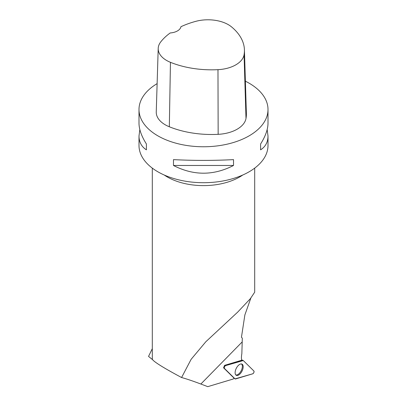 <?xml version="1.0" encoding="UTF-8"?>
<svg xmlns="http://www.w3.org/2000/svg" width="407" height="407" viewBox="0 0 407 407"><rect width="100%" height="100%" fill="white"/><g stroke="black" fill="none" stroke-linecap="round" stroke-linejoin="round"><path stroke-width="0.61" d="M224.44 368.432L235.032 378.871A1.623 0.824 117.1 0 0 235.104 378.927A1.623 0.824 117.1 0 0 235.531 378.968L252.681 373.824A1.623 0.824 117.1 0 0 253.861 372.522A1.623 0.824 117.1 0 0 253.871 370.991L243.284 360.551A1.623 0.824 117.1 0 0 243.137 360.454A1.623 0.824 117.1 0 0 242.781 360.454L225.636 365.598A1.623 0.824 117.1 0 0 224.455 366.905A1.623 0.824 117.1 0 0 224.44 368.432L223.718 367.964M242.384 370.329A6.288 3.19 117.1 0 0 241.906 364.062A6.288 3.19 117.1 0 0 235.928 369.098A6.288 3.19 117.1 0 0 236.177 375.244A6.288 3.19 117.1 0 0 242.384 370.329M152.304 168.127L152.304 357.112A51.196 29.558 0 0 0 152.488 359.6L148.54 356.415L152.304 348.662M152.488 359.6C154.767 362.398 164.469 368.371 181.578 377.528C186.472 378.851 192.898 381.018 200.86 384.03L207.768 386.65L233.221 379.014A16.382 8.303 117.1 0 1 234.132 378.23L223.555 367.801L224.578 365.364L241.707 360.226A16.382 8.303 117.1 0 1 241.839 353.769L242.318 338.161L241.453 337.276L244.872 314.932L250.865 298.056M181.578 377.528L191.142 359.295L205.85 341.727L237.652 312.149L250.381 298.657L254.696 292.185L254.696 168.127M267.16 129.584L268.004 136.004L268.004 145.467A64.504 37.241 180 0 1 228.185 179.874A64.504 37.241 180 0 1 157.885 171.805A64.504 37.241 180 0 1 138.996 145.467L138.996 136.004L139.84 129.584M245.39 81.197A64.504 37.241 180 0 1 249.115 83.186A64.504 37.241 180 0 1 268.004 109.519A64.504 37.241 180 0 1 203.5 146.764A64.504 37.241 180 0 1 138.996 109.519A64.504 37.241 180 0 1 157.122 83.633M173.479 165.476L173.479 159.62C193.493 160.658 213.507 160.658 233.521 159.62L233.521 165.476C213.507 175.763 193.493 175.763 173.479 165.476L233.521 165.476M268.004 136.004C267.959 142.104 265.486 146.713 260.597 149.842L260.597 143.992C265.486 136.253 267.959 129.309 268.004 123.163L268.004 109.519M138.996 109.519L138.996 123.163C139.041 129.309 141.514 136.253 146.403 143.992L146.403 149.842C141.514 146.713 139.041 142.104 138.996 136.004M244.424 49.847L246.377 113.365A73.723 42.562 180 0 1 246.001 118.483A30.718 17.735 180 0 1 218.152 134.33A73.723 42.562 180 0 1 169.327 126.775A30.718 17.735 180 0 1 156.252 111.945L158.206 48.428A28.76 16.606 180 0 1 160.714 41.936A71.764 41.433 180 0 1 170.207 32.962A12.286 7.092 180 0 0 180.957 26.709A71.764 41.433 180 0 1 195.736 21.357A28.76 16.606 180 0 1 231.547 26.898A71.764 41.433 180 0 1 244.424 49.847A71.764 41.433 180 0 1 244.058 54.828A28.76 16.606 180 0 1 217.979 69.668A71.764 41.433 180 0 1 170.447 62.317A28.76 16.606 180 0 1 158.206 48.428M260.597 149.842L260.597 143.992M146.403 143.992L146.403 149.842M235.795 374.923A6.191 3.139 117.1 0 0 241.183 370.746A6.191 3.139 117.1 0 0 241.422 363.939M243.284 360.551L225.636 365.598C224.476 366.397 224.079 367.343 224.445 368.437L235.032 378.871L252.681 373.824C253.841 373.026 254.238 372.079 253.871 370.991L243.284 360.551M234.091 378.266L235.032 378.871M224.847 365.283L225.636 365.598M242.781 360.454L241.661 360.007M242.16 341.951L200.86 384.03M242.791 175.005A51.196 29.558 180 0 1 181.578 182.768A51.196 29.558 180 0 1 167.297 176.959A51.196 29.558 180 0 1 164.209 175.005M244.058 54.828L246.001 118.483M217.979 69.668L218.152 134.33M170.447 62.317L169.327 126.775M241.641 359.869L243.137 360.454M234.081 378.271L235.104 378.927"/></g></svg>
